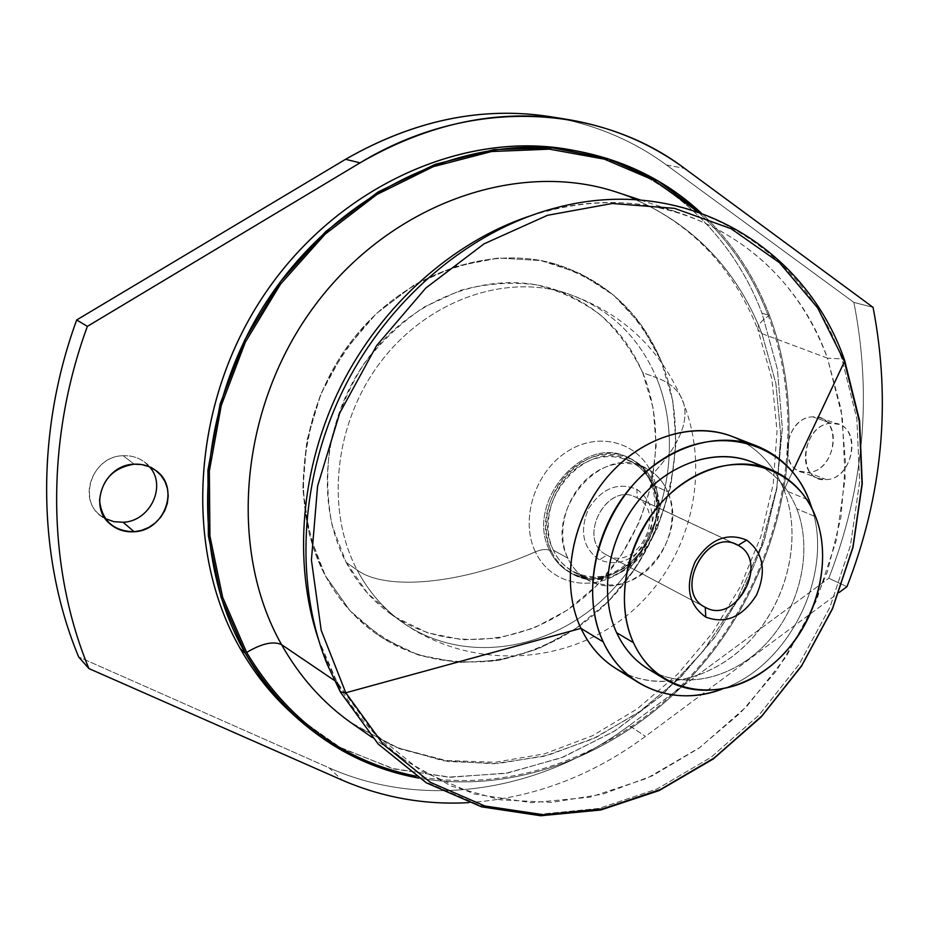 <?xml version="1.0" encoding="UTF-8"?>
<svg xmlns="http://www.w3.org/2000/svg" width="929" height="929" viewBox="0 0 929 929"><rect width="100%" height="100%" fill="white"/><g stroke="black" fill="none" stroke-linecap="round" stroke-linejoin="round"><path stroke-width="0.7" stroke-dasharray="4.64 3.48" d="M572.02 150.115C661.169 166.697 731.053 231.193 762.001 313.236L769.456 315.349C754.36 275.704 731.611 241.575 701.209 212.985C731.611 241.575 754.36 275.704 769.456 315.349L762.001 313.236L777.457 369.475L782.323 428.443L776.737 488.073L761.13 546.426L736.105 601.655L702.475 652.019L661.274 695.856L613.697 731.622L561.186 757.89L505.399 773.404L448.242 777.132L391.875 768.341L338.632 746.742L290.998 712.543M418.851 778.107C529.321 797.361 645.945 741.447 716.445 646.7C786.7 551.571 809.31 421.812 769.456 315.349C809.31 421.812 786.7 551.571 716.445 646.7C645.945 741.447 529.321 797.361 418.851 778.107M768.399 316.034C752.92 275.414 729.416 240.681 697.876 211.824C729.416 240.681 752.92 275.414 768.399 316.034C760.851 321.074 757.356 325.649 757.936 329.76L761.919 333.616C735.42 265.833 688.343 219.116 620.677 193.487C685.904 218.013 731.646 263.441 757.936 329.76C757.356 325.649 760.851 321.074 768.399 316.034C808.335 422.579 785.353 552.592 714.552 647.467C643.518 741.946 526.22 796.977 415.913 776.145C526.22 796.977 643.518 741.946 714.552 647.467C785.353 552.592 808.335 422.579 768.399 316.034M354.901 725.421L399.725 748.832L448.138 761.525L498.211 763.522L548.133 755.219L596.279 737.289L641.138 710.639L681.421 676.347L716.027 635.587L743.978 589.671L764.486 539.97L776.923 487.946L780.801 435.132L775.831 383.131L761.919 333.616L757.936 329.76L771.918 379.044L777.016 431.091L773.242 484.137L760.874 536.521L740.355 586.652L712.357 632.997L677.694 674.152L637.364 708.792L592.563 735.687L544.673 753.791L495.262 762.244L446.013 760.479L398.657 748.205L354.913 725.433M614.975 191.606C685.556 216.376 734.537 263.708 761.919 333.616L827.472 358.153C800.519 286.504 751.364 238.138 680.016 213.043C632.498 198.179 582.239 199.236 529.251 216.202L547.169 210.883C672.817 177.358 789.081 248.391 827.472 358.153L761.919 333.616L775.901 383.561L780.801 436.015L776.714 489.269L763.928 541.677L742.945 591.68L714.436 637.77L679.215 678.542L638.258 712.682L592.737 738.961L543.999 756.287L493.578 763.777L443.168 760.735L394.639 746.8L349.978 721.984M318.171 638.664L337.134 682.327L334.44 680.492L337.134 682.327C355.145 714.784 378.161 741.052 406.17 761.13L451.378 786.108L500.545 799.857L551.675 802.389L602.863 794.121L652.39 775.785L698.701 748.333L740.448 712.903L776.447 670.726L805.722 623.185L827.414 571.718L840.85 517.836L845.529 463.153L841.105 409.341L827.472 358.153L841.906 358.931C803.051 246.615 684.545 173.572 555.821 207.875C684.545 173.572 803.051 246.615 841.906 358.931L827.472 358.153L842.278 416.715L845.123 478.365L836.274 540.527L816.312 600.773L786.097 656.78L746.8 706.377L699.816 747.531L646.886 778.351L589.996 797.198L531.504 802.714L474.045 793.958L420.489 770.582L373.876 732.946L337.134 682.327L324.674 656.188L318.171 638.664M337.134 682.327L340.223 691.675L377.859 743.432L425.575 781.812L480.351 805.559L539.099 814.315L598.857 808.462L656.942 789.011L710.999 757.344L758.958 715.167L799.103 664.386L829.992 607.09L850.465 545.486L859.627 481.907L856.863 418.851L841.906 358.931L844.507 360.046L841.906 358.931L856.863 418.851L859.627 481.907L850.465 545.486L829.992 607.09L799.103 664.386L758.958 715.167L710.999 757.344L656.942 789.011L598.857 808.462L539.099 814.315L480.351 805.559L425.575 781.812L377.859 743.432L340.409 692.059M627.679 674.675C669.182 692.268 722.088 674.535 755.811 634.112C789.592 593.689 801.506 534.454 783.983 489.908L792.518 471.804L783.983 489.908C775.564 468.89 762.198 452.946 743.885 442.076M731.889 436.34C756.171 446.292 773.543 464.152 783.983 489.908L809.182 500.278L783.983 489.908C802.435 536.718 788.117 599.577 750.678 639.942C713.356 680.4 656.373 693.684 615.881 668.52M722.123 689.121C788.524 666.302 833.777 575.725 812.155 508.929C833.777 575.725 788.524 666.302 722.123 689.121M657.209 673.734C693.8 689.69 741.005 674.048 771.256 637.828C801.564 601.632 812.352 548.482 796.792 508.802C789.255 489.966 777.283 475.787 760.874 466.265M549.678 550.398L551.489 551.396C526.36 504.354 584.782 434.865 629.142 457.951C640.371 463.06 648.605 471.584 653.865 483.498L651.937 482.627C646.677 470.724 638.444 462.224 627.238 457.114C582.913 434.052 524.583 503.425 549.678 550.398C554.299 560.071 560.953 567.387 569.651 572.357C614.046 600.273 676.022 531.725 651.937 482.627L653.865 483.498C677.961 532.654 615.904 601.318 571.463 573.39C562.765 568.409 556.099 561.081 551.489 551.396L549.678 550.398C524.583 503.425 582.913 434.052 627.238 457.114C638.444 462.224 646.677 470.724 651.937 482.627L649.812 480.421L652.274 474.545C638.838 442.309 598.984 430.801 566.992 451.691C534.779 472.083 519.834 519.857 535.371 551.861C541.526 549.329 546.298 548.842 549.678 550.398C546.298 548.842 541.526 549.329 535.371 551.861C550.433 584.167 590.716 592.76 621.083 571.846C651.682 551.373 666.186 506.502 652.274 474.545L649.812 480.421L651.937 482.627C676.022 531.725 614.046 600.273 569.651 572.357C560.953 567.387 554.299 560.071 549.678 550.398M535.371 551.861C519.834 519.857 534.779 472.083 566.992 451.691C598.984 430.801 638.838 442.309 652.274 474.545C678.228 446.605 688.737 423.032 683.814 403.813C680.318 391.724 671.179 383.015 656.42 377.662C638.513 335.903 608.495 307.754 566.342 293.227C505.132 273.509 427.955 300.125 381.157 361.288C334.254 422.312 325.057 509.522 357.119 570.011C385.28 591.03 460.679 584.805 535.371 551.861C460.679 584.805 385.28 591.03 357.119 570.011C368.488 591.413 383.468 608.774 402.036 622.082C463.257 665.536 550.816 651.322 607.369 595.129C664.165 539.099 685.521 447.79 656.42 377.662C671.179 383.015 680.318 391.724 683.814 403.813C688.737 423.032 678.228 446.605 652.274 474.545C666.186 506.502 651.682 551.373 621.083 571.846C590.716 592.76 550.433 584.167 535.371 551.861M346.192 562.44L357.119 570.011C325.057 509.522 334.254 422.312 381.157 361.288C427.955 300.125 505.132 273.509 566.342 293.227C608.495 307.754 638.513 335.903 656.42 377.662L642.694 372.68C624.834 331.339 594.99 303.469 553.161 289.047C492.405 269.491 415.96 295.724 369.696 356.109C323.327 416.366 314.327 502.554 346.192 562.44C357.491 583.633 372.355 600.831 390.784 614.046C451.54 657.175 538.39 643.332 594.421 587.825C650.706 532.48 671.725 442.111 642.694 372.68L656.42 377.662C685.521 447.79 664.165 539.099 607.369 595.129C550.816 651.322 463.257 665.536 402.036 622.082C383.468 608.774 368.488 591.413 357.119 570.011L346.192 562.44L332.245 525.849C326.938 499.233 326.3 471.804 330.352 443.563C337.111 415.577 348.154 389.263 363.494 364.632C380.983 341.64 401.258 322.409 424.344 306.942L460.877 290.231C486.262 283.508 511.252 281.684 535.859 284.762C559.63 290.556 581.159 300.601 600.424 314.908C617.971 331.305 632.068 350.558 642.694 372.68L653.226 408.226L656.164 445.978L651.543 484.23L639.651 521.32L621.036 555.658L596.488 585.758L567.05 610.272L533.931 628.039L498.548 638.095L462.503 639.791L427.491 632.788L395.301 617.135L367.652 593.352L346.192 562.44M325.382 575.748L349.989 610.69C370.067 630.245 392.781 644.97 418.131 654.875C444.387 661.808 471.189 663.631 498.536 660.345C525.605 654.248 551.327 643.669 575.678 628.619C659.555 571.66 698.747 451.808 661.123 360.893C649.266 335.833 633.473 313.956 613.755 295.271C592.063 278.909 567.758 267.343 540.852 260.561L498.757 258.041C469.784 261.525 441.542 270.536 414.044 285.064L376.257 313.677C353.635 337.134 335.218 363.82 320.981 393.757C309.647 424.808 303.632 456.336 302.935 488.352C305.374 519.775 312.852 548.911 325.382 575.748C337.564 598.276 353.322 616.786 372.68 631.267C441.38 682.188 540.632 667.405 604.721 604.942C669.112 542.664 693.754 440.195 661.134 360.893L661.123 360.893C693.754 440.183 669.112 542.664 604.709 604.942C540.62 667.405 441.38 682.188 372.68 631.267C353.322 616.786 337.552 598.276 325.382 575.748L325.382 575.748C289.151 508.697 298.372 411.617 350.012 343.068C401.537 274.38 487.33 243.677 556.065 264.231C487.33 243.677 401.537 274.38 350.012 343.068C298.372 411.628 289.163 508.697 325.382 575.748L309.311 534.256L302.935 488.352L306.849 440.59L320.993 393.757L344.589 350.605L376.257 313.677L414.044 285.064L455.686 266.251L498.757 258.041L540.852 260.573L579.812 273.323L613.755 295.271L641.219 325.022L661.134 360.893C640.522 312.481 605.511 280.256 556.065 264.231C605.499 280.256 640.522 312.481 661.123 360.893L672.828 401.049L675.998 443.597L670.703 486.657L657.279 528.38L636.342 567.015L608.774 600.924L575.678 628.619L538.414 648.79L498.536 660.356L457.811 662.528L418.143 654.875L381.529 637.422L349.989 610.69L325.382 575.748M629.258 725.595C542.455 790.393 426.562 811.18 329.017 767.807L342.139 780.128L329.017 767.807L78.663 656.954L329.017 767.807C426.562 811.18 542.455 790.393 629.258 725.595L645.446 736.36L629.258 725.595L828.773 578.268L629.258 725.595M468.39 802.656C532.735 798.243 591.75 776.145 645.446 736.36L839.131 592.493L645.446 736.36C591.75 776.145 532.735 798.243 468.39 802.656M551.002 116.787C594.223 124.103 632.742 140.186 666.546 165.025L853.879 302.401L873.063 307.36L853.879 302.401C872.296 395.8 863.924 487.748 828.773 578.268L846.958 586.675L828.773 578.268C863.924 487.748 872.296 395.8 853.879 302.401L666.546 165.025C635.03 141.87 599.321 126.286 559.409 118.273M293.61 714.889L341.419 748.251L394.662 769.096L450.879 777.236L507.78 772.986L563.241 757.089L615.393 730.566L662.586 694.671L703.427 650.811L736.72 600.54L761.466 545.462L776.876 487.319L782.323 427.944L777.41 369.243L762.001 313.236C731.425 232.273 663.027 168.358 575.457 150.788M826.345 479.596C856.155 478.737 861.647 420.384 831.385 423.334C800.984 423.798 795.921 483.428 826.345 479.596L808.009 472.408C777.828 476.124 782.682 417.249 812.852 416.854C842.882 413.997 837.586 471.63 808.009 472.408C833.22 471.978 843.776 424.681 820.017 417.829L812.852 416.854L831.385 423.334L838.608 424.309C862.518 431.195 851.754 479.109 826.345 479.596L818.135 478.389C794.829 470.957 806.151 423.334 831.385 423.334L812.852 416.854C787.827 416.807 776.725 463.815 799.857 471.212L808.009 472.408L826.345 479.596M123.127 455.721C133.985 455.373 142.799 459.1 149.604 466.881L144.436 461.98C138.247 457.451 131.14 455.361 123.127 455.721L134.24 464.198L123.127 455.721C93.748 455.976 77.223 496.98 99.368 514.515L105.279 518.591C76.213 505.132 90.043 455.953 123.127 455.721M666.546 165.025L684.499 168.346L666.546 165.025M553.324 550.177L567.84 558.19C543.5 512.274 600.575 444.317 643.692 466.857C654.55 471.827 662.516 480.107 667.591 491.685L652.088 484.671C647.037 473.209 639.117 465.023 628.329 460.087C585.525 437.733 529.112 504.761 553.324 550.177C557.795 559.56 564.24 566.644 572.682 571.451C615.555 598.322 675.348 532.062 652.088 484.671L667.591 491.685C656.153 464.128 622.233 454.583 595.036 472.559C567.654 490.117 554.822 530.854 567.84 558.19C580.462 585.793 614.719 593.201 640.731 575.202C666.917 557.609 679.436 518.997 667.591 491.685C690.932 539.586 630.501 606.742 587.325 579.673C578.825 574.83 572.322 567.665 567.84 558.19L553.324 550.177C540.364 523.132 552.999 482.917 580.102 465.615C607.02 447.917 640.685 457.405 652.088 484.671C663.898 511.693 651.577 549.829 625.635 567.166C599.867 584.898 565.9 577.49 553.324 550.177M636.946 489.386C653.122 501.428 656.501 518.428 647.095 540.399C634.17 560.442 618.296 566.934 599.46 559.862C582.808 548.18 579.208 531.051 588.672 508.477C602.085 488.073 618.168 481.71 636.946 489.386L637.201 497.99C667.823 513.458 636.458 572.485 606.834 555.066L599.46 559.862C618.296 566.934 634.17 560.442 647.095 540.399C656.501 518.428 653.122 501.428 636.946 489.386C618.168 481.71 602.085 488.073 588.672 508.477C579.208 531.051 582.808 548.18 599.46 559.862L606.834 555.066C575.306 540.155 607.601 479.48 637.201 497.99L636.946 489.386M551.489 551.396C564.542 579.708 599.762 587.349 626.436 568.978C653.308 551.002 666.081 511.496 653.865 483.498C642.055 455.233 607.171 445.363 579.243 463.71C551.129 481.628 538.019 523.364 551.489 551.396M606.834 555.066L606.869 555.089C636.493 572.45 667.8 513.447 637.201 497.99L735.071 543.929L635.761 497.247C605.894 481.315 576.189 540.701 606.834 555.066L705.25 607.299L606.834 555.066M751.863 461.934C772.765 470.759 787.734 486.378 796.792 508.802L815.592 516.733L796.792 508.802C813.061 550.189 800.438 606.114 767.366 642.276C734.386 678.53 684.139 690.804 648.337 669.124M640.615 200.06L680.016 213.043M372.134 737.417L406.17 761.13M571.463 573.39L569.651 572.357C622.14 598.23 670.552 524.583 649.812 480.421C644.68 469.261 637.155 461.492 627.238 457.114L629.142 457.951M390.784 614.046L402.036 622.082C467.113 668.752 560.663 666.999 624.021 617.75C687.565 568.745 712.706 478.505 683.814 403.813C661.436 349.258 622.279 312.388 566.342 293.227L553.161 289.047M144.436 461.98L155.817 470.504M99.368 514.515L110.075 523.933M820.017 417.829L838.608 424.309M799.857 471.212L818.135 478.389M628.329 460.087L643.692 466.857M572.682 571.451L587.325 579.673M606.869 555.089L705.274 607.311M635.761 497.247L736.616 544.58"/><path stroke-width="1.39" d="M296.177 717.281L290.998 712.543C271.268 694.497 254.395 673.258 240.379 648.825C183.338 550.131 190.851 403.116 264.684 294.063C338.377 184.836 466.056 129.479 572.02 150.115L578.918 151.415C472.524 130.687 344.171 186.427 270.025 296.386C195.74 406.159 188.099 554.09 245.349 653.273L240.379 648.825L245.349 653.273C259.423 677.822 276.366 699.165 296.177 717.281C332.222 749.54 373.11 769.816 418.851 778.107C345.402 764.416 287.572 722.808 245.349 653.273L221.172 597.672L208.363 535.754L207.922 470.144L220.161 403.848L244.733 339.979L280.512 281.638L325.742 231.542L378.173 191.92L435.213 164.328L494.17 149.604L552.43 147.862L607.647 158.592L657.778 180.76L701.209 212.985C667.115 181.387 626.355 160.856 578.918 151.415M697.876 211.824L654.376 180.47L604.349 159.138L549.434 149.163L491.615 151.52L433.228 166.686L376.86 194.509L325.127 234.154L280.57 284.065L245.384 342.046L221.288 405.381L209.35 471.084L209.931 536.045L222.681 597.359L246.638 652.437C287.839 720.532 344.276 761.757 415.913 776.145C344.276 761.757 287.839 720.532 246.638 652.437L222.681 597.359L209.931 536.045L209.35 471.084L221.288 405.381L245.384 342.046L280.57 284.065L325.127 234.154L376.86 194.509L433.228 166.686L491.615 151.52L549.434 149.163L604.349 159.138L654.376 180.47L697.876 211.824M354.913 725.433L349.978 721.984C322.282 702.138 299.475 676.358 281.557 644.633L334.44 680.492L281.557 644.633C227.361 549.027 239.473 405.427 315.732 304.329C391.759 202.975 517.604 160.102 614.975 191.606L620.7 193.487L614.975 191.606C517.604 160.102 391.759 202.975 315.732 304.329C239.473 405.427 227.361 549.027 281.557 644.633C273.405 640.871 261.757 643.472 246.638 652.437C261.757 643.472 273.405 640.871 281.557 644.633C299.475 676.358 322.282 702.138 349.978 721.984L354.901 725.421M529.251 216.202C452.969 241.784 381.714 304.886 340.955 386.081C300.497 467.438 292.821 562.3 318.171 638.664C292.821 562.3 300.497 467.438 340.955 386.081C381.714 304.886 452.969 241.784 529.251 216.202M324.674 656.188L327.461 664.909L340.304 691.873L345.785 692.779L383.108 744.234L430.475 782.392L484.88 806L543.233 814.71L602.631 808.88L660.38 789.522L714.122 757.994L761.826 716.015L801.762 665.489L832.512 608.46L852.892 547.146L862.019 483.893L859.302 421.174L844.647 360.429L844.449 361.59L817.625 307.836L779.443 262.652L731.111 228.697L674.535 208.351L612.257 203.497L547.518 215.296L484.055 243.839L425.807 288.048L376.605 345.611L339.735 413.057L317.59 486.088L311.412 560.036L321.19 630.292L345.785 692.779L340.304 691.873L327.461 664.909C294.168 583.958 299.359 477.959 344.276 387.741C389.448 297.663 471.096 229.858 555.821 207.875C471.096 229.858 389.448 297.663 344.276 387.741C299.359 477.959 294.168 583.958 327.461 664.909L340.223 691.675L337.134 682.327M345.785 692.779L321.19 630.292L311.412 560.036L317.59 486.088L339.735 413.057L376.605 345.611L425.807 288.048L484.055 243.839L547.518 215.296L612.257 203.497L674.535 208.351L731.111 228.697L779.443 262.652L817.625 307.836L844.449 361.59L792.518 471.804L844.449 361.59L859.302 421.174L862.019 483.893L852.892 547.146L832.512 608.46L801.762 665.489L761.826 716.015L714.122 757.994L660.38 789.522L602.631 808.88L543.233 814.71L484.88 806L430.475 782.392L383.108 744.234L345.785 692.779L580.95 628.364L345.785 692.779M743.885 442.076C704.623 419.072 647.258 431.834 609.366 474.661C571.335 517.29 559.537 583.366 580.95 628.364C591.587 650.312 607.16 665.745 627.679 674.675M638.455 682.594L615.881 668.52C600.889 659.102 589.241 645.713 580.95 628.364C560.698 585.618 569.976 523.735 604.001 481.048C637.944 438.244 691.455 420.477 731.889 436.34L756.694 445.943C715.853 429.906 661.599 448.15 627.063 491.847C592.447 535.429 582.843 598.473 603.223 641.893L580.95 628.364L603.223 641.893C611.561 659.509 623.301 673.072 638.455 682.594C664.038 697.656 691.931 699.827 722.123 689.121C675.488 707.027 624.218 688.308 603.223 641.893C575.922 585.224 603.711 497.224 661.622 459.878C719.162 421.685 787.804 443.156 809.182 500.278C798.719 474.115 781.231 456 756.694 445.943M812.155 508.929L809.182 500.278L812.155 508.929M760.874 466.265C726.025 446.326 675.488 458.264 642.113 496.4C608.611 534.372 598.009 592.772 616.601 632.695C625.774 652.053 639.315 665.733 657.209 673.734M342.139 780.128C382.62 797.558 424.704 805.071 468.39 802.656C424.704 805.071 382.62 797.558 342.139 780.128L88.894 668.555C47.379 568.548 44.975 441.856 87.361 326.381L360.034 162.854C470.155 96.059 599.751 104.187 684.499 168.346L873.063 307.36C891.329 401.909 882.631 495.018 846.958 586.675L839.131 592.493L846.958 586.675C882.631 495.018 891.329 401.909 873.063 307.36L684.499 168.346C650.428 143.194 611.572 126.913 567.909 119.516C498.478 108.554 429.186 123 360.034 162.854L87.361 326.381C44.975 441.856 47.379 568.548 88.894 668.555L342.139 780.128M575.457 150.788C469.424 128.574 340.595 182.92 265.88 292.31C191.014 401.502 183.001 549.596 240.379 648.825C255.022 674.338 272.766 696.367 293.61 714.889M134.136 531.748L141.731 530.343L148.93 527.335L155.364 522.876L160.74 517.198L164.805 510.578L167.336 503.344L168.219 495.831L167.417 488.433L164.956 481.489L160.949 475.346L155.584 470.329L149.128 466.683L141.893 464.593L134.24 464.198C113.35 467.612 101.795 479.689 99.566 500.441C101.923 520.774 113.454 531.214 134.136 531.748L123.127 522.272L113.872 521.68L105.279 518.591L113.872 521.68L123.127 522.272C150.092 521.378 166.988 486.03 149.604 466.881C166.988 486.03 150.092 521.378 123.127 522.272L134.136 531.748C124.904 532.317 116.88 529.704 110.075 523.933C87.651 506.2 104.454 464.523 134.24 464.198C142.358 463.815 149.557 465.917 155.817 470.504C180.423 487.179 164.897 530.796 134.136 531.748M78.663 656.954L88.894 668.555L78.663 656.954C37.578 558.259 35.07 433.518 76.701 319.948C35.07 433.518 37.578 558.259 78.663 656.954M559.409 118.273C488.236 104.803 416.958 118.482 345.565 159.3L76.701 319.948L87.361 326.381L76.701 319.948L345.565 159.3L360.034 162.854L345.565 159.3C413.8 120.12 482.279 105.952 551.002 116.787L567.909 119.516M738.114 545.346C770.048 561.546 736.198 625.484 705.274 607.311L705.25 607.299C673.153 592.342 705.425 527.858 736.616 544.58L738.114 545.346L735.071 543.929L738.114 545.346L746.626 540.086C763.499 552.871 766.773 571.23 756.45 595.152C742.457 617.088 725.572 624.393 705.773 617.088L705.25 607.299C736.163 625.531 770.071 561.557 738.114 545.346C707.248 525.849 672.236 591.761 705.25 607.299L705.773 617.088C688.343 604.733 684.824 586.234 695.229 561.592C709.779 539.226 726.919 532.062 746.626 540.086L738.114 545.346M815.592 516.733C835.287 566.876 811.841 637.039 764.892 670.378C718.291 704.414 656.443 693.394 633.497 642.705C609.807 592.551 634.472 515.003 685.405 481.756C736 447.755 796.629 466.149 815.592 516.733C806.535 494.054 791.473 478.272 770.42 469.377C734.433 454.757 686.31 470.771 655.502 509.452C624.625 548.04 615.695 604.047 633.497 642.705C640.964 658.766 651.612 671.028 665.431 679.505C701.5 701.337 752.2 688.749 785.539 651.949C818.983 615.242 831.861 558.608 815.592 516.733M746.626 540.086C726.919 532.062 709.779 539.226 695.229 561.592C684.824 586.234 688.343 604.733 705.773 617.088C725.572 624.393 742.457 617.088 756.45 595.152C766.773 571.23 763.499 552.871 746.626 540.086M665.431 679.505L648.337 669.124C634.612 660.705 624.033 648.57 616.601 632.695L633.497 642.705L616.601 632.695C598.868 594.467 607.578 539.226 638.06 501.23C668.474 463.13 716.12 447.43 751.863 461.934L770.42 469.377M614.975 191.606L640.615 200.06M349.978 721.984L372.134 737.417M547.169 210.883L555.821 207.875C685.381 173.096 805.849 247.219 844.647 360.429L859.569 420.535L862.263 483.672L853.031 547.274L832.489 608.867L801.53 666.116L761.304 716.84L713.251 758.97L659.067 790.591L600.761 809.995L540.69 815.755L481.536 806.836L426.318 782.822L378.242 744.094L340.409 692.059"/></g></svg>

